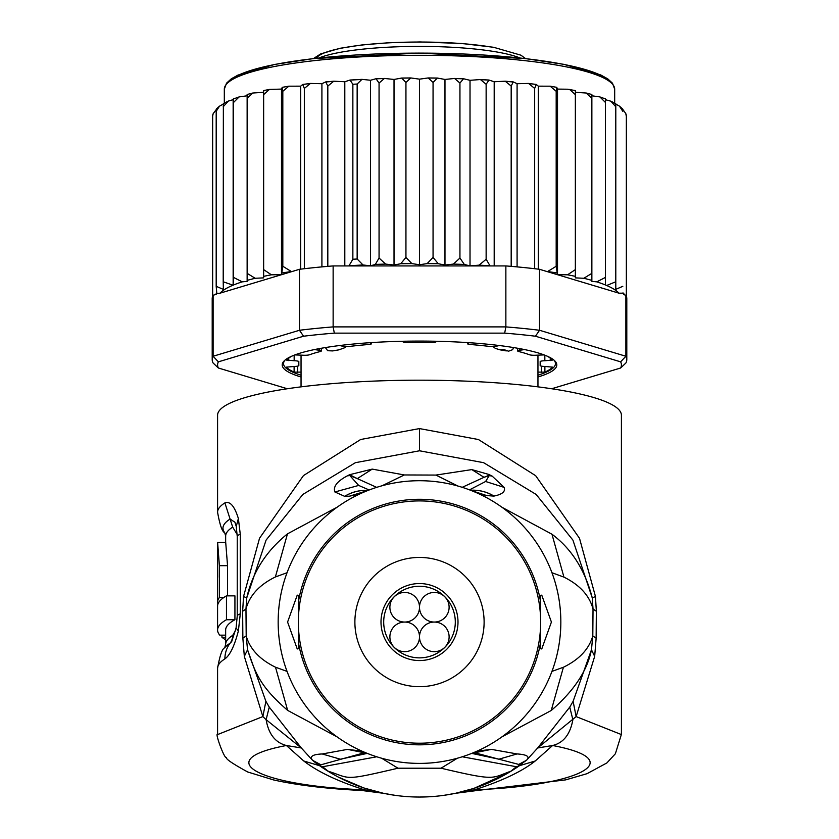 <?xml version="1.0" encoding="UTF-8"?>
<svg xmlns="http://www.w3.org/2000/svg" width="839" height="839" viewBox="0 0 839 839"><rect width="100%" height="100%" fill="white"/><g stroke="black" fill="none" stroke-linecap="round" stroke-linejoin="round"><path stroke-width="1.26" d="M419.5 586.251A35.804 35.804 0 0 1 455.304 622.056A35.804 35.804 0 0 1 419.5 657.86A35.804 35.804 0 0 1 383.696 622.056A35.804 35.804 0 0 1 419.5 586.251M419.5 583.556A38.5 38.5 0 0 1 458 622.056A38.5 38.5 0 0 1 419.5 660.555A38.5 38.5 0 0 1 381 622.056A38.5 38.5 0 0 1 419.5 583.556M419.5 607.247A14.808 14.808 0 0 0 404.692 592.449A14.808 14.808 0 0 0 389.883 607.247A14.808 14.808 0 0 0 404.692 622.056A14.808 14.808 0 0 0 419.5 607.247A14.808 14.808 0 0 0 434.308 622.056A14.808 14.808 0 0 0 449.117 607.247A14.808 14.808 0 0 0 434.308 592.449A14.808 14.808 0 0 0 419.5 607.247M404.692 622.056A14.808 14.808 0 0 0 389.883 636.864A14.808 14.808 0 0 0 404.692 651.672A14.808 14.808 0 0 0 419.5 636.864A14.808 14.808 0 0 0 404.692 622.056M449.117 636.864A14.808 14.808 0 0 0 434.308 622.056A14.808 14.808 0 0 0 419.5 636.864A14.808 14.808 0 0 0 434.308 651.672A14.808 14.808 0 0 0 449.117 636.864M484.113 622.056A64.613 64.613 0 0 0 419.5 557.442A64.613 64.613 0 0 0 354.887 622.056A64.613 64.613 0 0 0 419.5 686.669A64.613 64.613 0 0 0 484.113 622.056M492.975 346.538L495.377 348.405L500.128 349.853L503.799 349.538L508.518 351.205L512.619 349.695L513.625 347.566M500.128 349.853A118.456 20.566 0 0 1 503.264 350.377A118.456 20.566 0 0 1 506.274 350.922M332.726 350.922A118.456 20.566 0 0 1 338.872 349.853L332.726 350.922L327.671 350.712L325.364 347.566M338.872 349.853L344.661 347.755L346.014 346.538M537.956 372.117L544.889 372.107A134.607 23.377 180 0 0 552.565 367.125L544.836 366.465A5.38 0.933 0 0 1 540.159 365.542A5.38 0.933 0 0 1 540.18 365.458A121.152 21.038 180 0 0 540.652 363.602A121.152 21.038 180 0 0 540.18 361.745A5.38 0.933 0 0 1 540.159 361.661A5.38 0.933 0 0 1 544.836 360.739L552.565 360.078A134.607 23.377 180 0 0 546.671 355.935M292.329 355.935A134.607 23.377 180 0 0 286.435 360.078L294.164 360.739A5.38 0.933 0 0 1 298.841 361.661A5.38 0.933 0 0 1 298.82 361.745A121.152 21.038 180 0 0 298.348 363.602A121.152 21.038 180 0 0 298.82 365.458A5.38 0.933 0 0 1 298.841 365.542A5.38 0.933 0 0 1 294.164 366.465L286.435 367.125A134.607 23.377 180 0 0 294.111 372.107L301.044 372.117M216.273 109.51L213.179 113.664L212.645 116.002L212.645 296.293A207.296 35.993 180 0 0 212.204 298.642L212.204 359.627A207.296 35.993 0 0 1 213.116 356.25L218.371 361.84L303.55 336.219L299.471 330.272A207.296 35.993 0 0 1 333.135 326.895L334.321 333.135L504.679 333.135L505.865 326.895A207.296 35.993 0 0 1 539.529 330.272L535.45 336.219L620.629 361.84L625.884 356.25A207.296 35.993 0 0 1 626.796 359.627L626.796 298.642A207.296 35.993 180 0 0 626.355 296.293A207.296 35.993 180 0 0 625.884 295.265L623.817 294.646L623.817 293.199L618.951 293.178L539.529 269.298L539.529 330.272L625.884 356.25L625.884 295.265M223.247 104.099L219.482 106.196L216.189 111.335L216.808 109.039M223.363 104.046L223.205 281.768L233.148 285.239L233.578 277.426L242.24 281.852L247.138 281.369L247.138 273.346L255.171 278.275L263.645 277.877L263.645 269.613L271.417 274.804L281.484 274.678L282.816 266.278L291.594 271.668L220.049 293.178A201.916 35.06 0 0 1 232.749 285.312M233.148 285.239L233.148 99.652L228.302 101.1L223.205 106.784M626.355 116.422L625.747 113.496L622.811 109.416L622.811 111.335L619.444 106.144L615.795 104.078L615.795 106.784L610.907 101.204L605.422 99.684L605.422 284.966L605.422 277.426L596.76 281.852A201.916 35.06 0 0 1 605.422 284.966L606.66 285.491A201.916 35.06 0 0 1 618.951 293.178M537.956 376.984A137.302 23.838 180 0 0 556.802 364.923A137.302 23.838 180 0 0 554.652 360.718A137.302 23.838 180 0 0 419.5 341.085A137.302 23.838 180 0 0 284.348 360.718A137.302 23.838 180 0 0 282.198 364.923A137.302 23.838 180 0 0 301.044 376.984M301.044 375.19A135.949 23.607 0 0 1 283.551 363.602A135.949 23.607 0 0 1 285.061 360.078M287.337 388.751L218.371 368.006L213.116 363.004A207.296 35.993 0 0 1 212.204 359.627M626.796 359.627A207.296 35.993 0 0 1 625.884 363.004L620.629 368.006L551.663 388.751M620.629 361.84A201.916 35.06 0 0 1 620.629 368.006M218.371 368.006A201.916 35.06 0 0 1 218.371 361.84M504.679 333.135A201.916 35.06 0 0 1 535.45 336.219M333.135 326.895L505.865 326.895L505.865 265.921L333.135 265.921L333.135 326.895M303.55 336.219A201.916 35.06 0 0 1 334.321 333.135M220.049 293.178L216.2 293.514L216.2 294.342L213.116 295.265L213.116 356.25L299.471 330.272L299.471 269.298L291.594 271.668M213.116 295.265A207.296 35.993 180 0 0 212.645 296.293M539.529 269.298A207.296 35.993 180 0 0 534.663 268.711A207.296 35.993 180 0 0 511.182 266.362A207.296 35.993 180 0 0 505.865 265.921M333.135 265.921A207.296 35.993 180 0 0 327.818 266.362A207.296 35.993 180 0 0 304.337 268.711A207.296 35.993 180 0 0 299.471 269.298M553.939 360.078A135.949 23.607 0 0 1 555.449 363.602A135.949 23.607 0 0 1 537.956 375.19M547.406 271.668L556.184 266.278L557.516 274.678L567.584 274.804L575.355 269.613L575.355 276.356L575.355 92.29L586.22 93.024L591.862 94.503L591.862 280.383L591.862 95.772L599.895 96.925L605.422 98.887M557.516 274.678L557.516 89.091L556.76 87.34L556.184 91.294L550.164 86.186L538.323 86.165L536.257 84.445L534.663 88.431L528.591 83.439L517.086 83.701L513.248 81.897L511.182 86.071L505.214 81.205L494.192 81.74L488.99 80.041L486.138 84.267L480.401 79.537L470.018 80.313L463.537 78.751L459.94 83.051L454.581 78.447L444.974 79.453L437.339 78.048L433.06 82.442L428.194 77.943L419.5 79.16L410.806 77.943L405.94 82.442L401.661 78.048L394.026 79.453L384.419 78.447L379.06 83.051L379.06 258.034L385.583 264.086L394.026 265.04L400.748 263.729L405.94 257.426L411.855 263.603L419.5 264.746L427.145 263.603L433.06 257.426L438.252 263.729L444.974 265.04L453.417 264.086L459.94 258.034L464.334 264.453L470.018 265.911L479.111 265.145L486.138 259.251L490.091 265.921M379.06 258.034L375.327 264.432A201.916 35.06 0 0 1 385.583 264.086M379.06 83.051L375.998 78.73L370.534 80.25L361.955 79.359L357.152 84.026L357.152 259.01L363.025 264.977L370.534 265.837L375.327 264.432M348.909 265.921L352.862 259.251L352.862 84.267L350.01 80.041L344.808 81.74L333.786 81.205L327.818 86.071L327.818 266.362M567.584 274.804A201.916 35.06 0 0 1 575.355 276.356L575.355 277.877L583.829 278.275L591.862 273.346M626.355 116.002L626.355 296.293M622.811 111.335L622.811 109.416M622.811 292.989L623.817 293.199M615.795 289.35L615.795 106.784L615.795 289.35L622.811 286.319M615.795 281.768L606.66 285.491M583.829 278.275A201.916 35.06 0 0 1 591.862 280.383L591.862 281.369L596.76 281.852M216.2 293.514L216.808 293.388L216.189 286.319L223.363 289.392L223.205 281.768M216.189 111.335L216.189 286.319M314.415 349.58L319.208 350.241A5.38 0.933 0 0 1 321.316 350.975A5.38 0.933 0 0 1 320.341 351.52A121.152 21.038 180 0 0 309.643 354.729A5.38 0.933 0 0 1 302.701 355.201L294.909 354.907M369.663 342.711L371.121 343.319A5.38 0.933 0 0 1 371.53 343.675A5.38 0.933 0 0 1 368.415 344.525A121.152 21.038 180 0 0 349.905 346.381A5.38 0.933 0 0 1 342.543 346.182L339.648 345.532M436.437 341.263L435.997 341.84A5.38 0.933 0 0 1 430.187 342.648A121.152 21.038 180 0 0 408.813 342.648A5.38 0.933 0 0 1 403.003 341.84L402.563 341.263M499.352 345.532L496.457 346.182A5.38 0.933 0 0 1 489.095 346.381A121.152 21.038 180 0 0 470.585 344.525A5.38 0.933 0 0 1 467.47 343.675A5.38 0.933 0 0 1 467.879 343.319L469.337 342.711M544.091 354.907L536.299 355.201A5.38 0.933 0 0 1 529.357 354.729A121.152 21.038 180 0 0 518.659 351.52A5.38 0.933 0 0 1 517.684 350.975A5.38 0.933 0 0 1 519.792 350.241L524.585 349.58M300.677 269.151L300.677 86.165L288.836 86.186L282.816 91.294L282.816 266.278M282.816 91.294L282.24 87.34L281.484 89.091L269.434 89.416L263.645 94.629L263.645 269.613M288.836 86.186L282.24 87.34M281.484 274.678L281.484 89.091M556.76 87.34L550.164 86.186M556.184 91.294L556.184 266.278M538.323 269.151L538.323 86.165M528.591 83.439L536.257 84.445M534.663 88.431L534.663 268.711M517.086 266.886L517.086 83.701M511.182 86.071L511.182 266.362M494.192 265.921L494.192 81.74M486.138 84.267L486.138 259.251M470.018 265.911L470.018 80.313M459.94 83.051L459.94 258.034M444.974 265.04L444.974 79.453M433.06 82.442L433.06 257.426M419.5 79.16L419.5 264.746M405.94 82.442L405.94 257.426M394.026 265.04L394.026 79.453M370.534 265.837L370.534 80.25M344.808 265.921L344.808 81.74M327.818 86.071L325.752 81.897L321.914 83.701L310.409 83.439L304.337 88.431L304.337 268.711M321.914 266.886L321.914 83.701M304.337 88.431L302.743 84.445L300.677 86.165M310.409 83.439L302.743 84.445M605.422 277.426L605.422 99.38M605.422 102.442L599.895 96.925M591.862 98.362L586.22 93.024M575.355 269.613L575.355 90.57L567.584 89.217L557.516 89.091M575.355 94.629L569.566 89.416M255.171 278.275A201.916 35.06 0 0 0 247.138 280.383L247.138 95.772L239.105 96.925L233.578 102.442L233.578 277.426M233.578 102.442L233.336 98.981L239.105 96.925M263.645 94.629L263.645 90.57L269.434 89.416M271.417 274.804A201.916 35.06 0 0 0 263.645 276.356L263.645 92.29L252.78 93.024L247.138 98.362L247.138 273.346M247.138 98.362L247.138 94.797M614.683 103.103L614.683 89.196A195.183 33.896 180 0 0 614.672 88.944A195.183 33.896 180 0 0 418.787 55.301A195.183 33.896 180 0 0 224.317 89.196L224.317 103.103M226.467 595.868L226.467 619.727A201.916 35.06 -0 0 0 217.584 630.016L217.584 606.157A201.916 35.06 180 0 1 226.467 595.868L234.93 595.868L234.93 619.727L226.467 619.727M217.804 603.105L217.804 604.51M217.605 562.875L217.7 577.148A201.916 35.06 180 0 0 217.584 578.312L217.584 602.171A201.916 35.06 0 0 1 219.388 597.504L219.388 565.685L217.616 542.33L217.584 562.518M218.35 603.105L217.658 603.105A201.916 35.06 0 0 1 217.584 602.171M225.66 635.154L219.766 635.154A201.916 35.06 -0 0 1 217.584 630.016M225.66 639.832A201.916 35.06 0 0 1 221.947 637.262L221.947 635.154M540.652 648.568L540.652 622.056A121.152 121.152 0 0 1 419.5 743.207A121.152 121.152 0 0 1 298.348 622.056A121.152 121.152 0 0 1 419.5 500.914A121.152 121.152 0 0 1 540.652 622.056L540.652 648.568L541.753 648.977L551.412 622.056L541.753 595.134L540.652 595.543L540.652 622.056L540.652 595.543M234.93 619.727A193.84 33.654 180 0 0 225.66 630.016L225.66 644.373A193.84 33.654 0 0 1 232.686 635.396L235.581 630.372M223.835 597.504L219.388 597.504M227.547 595.868L227.547 565.685L225.701 542.33L217.616 542.33M225.66 637.262L221.947 637.262M232.686 527.133A193.84 33.654 180 0 0 225.66 536.111L224.695 532.671A196.525 34.126 -0 0 1 230.085 519.058L232.686 527.133L237.206 534.527M489.242 475.598L485.613 481.492L489.242 475.598L483.998 477.318L488.906 475.325L489.001 474.507L492.189 476.133L489.242 475.598M470.585 490.27A40.387 39.695 -111.2 0 1 493.961 496.08C502.33 494.37 505.718 491.465 504.124 487.375L485.613 481.492L469.504 489.861M462.205 487.323L483.998 477.318L471.833 469.599L489.001 474.507M457.79 486.001L435.923 475.073L457.968 486.054M471.833 469.599L435.923 475.073L404.293 474.958L382.206 485.729M359.648 494.014L349.423 496.185L344.745 496.363L334.887 491.979C332.947 486.704 337.068 481.334 347.262 475.881L349.622 474.685L372.233 469.106L404.293 474.958L382.028 485.781M349.622 474.685L357.309 478.618L349.8 475.545L358.683 485.435L349.8 475.545L347.262 475.881M372.233 469.106L357.309 478.618L376.68 487.365M369.181 489.976L358.683 485.435L334.887 491.979M298.348 623.797L298.348 648.568L297.247 648.977L287.588 622.056L297.247 595.134L298.348 595.543L298.348 623.797M298.348 648.568L298.348 595.543M518.638 766.185L516.363 766.731L518.995 765.965L517.569 766.982A174.994 174.994 0 0 1 321.4 766.961L320.005 765.965L322.648 766.741L319.837 765.85M621.416 734.576L576.141 716.59L537.684 747.969L552.597 745.504C563.462 742.935 570.226 734.324 572.88 719.673L569.744 707.109L537.684 747.969L526.525 760.249L510.982 771.156L516.363 766.731L462.258 756.778M320.362 766.175L328.039 771.167L322.648 766.741L376.742 756.778M328.039 771.167C351.363 778.571 341.976 781.266 397.969 768.209L441.041 768.209L457.339 758.236M397.969 768.209L381.651 758.236M510.982 771.156C490.993 778.267 496.856 781.371 441.041 768.209M517.569 766.982L514.307 769.143M231.574 641.751L230.085 643.23A196.525 34.126 180 0 0 224.695 647.813L225.66 644.373M224.695 532.671C222.22 531.832 219.849 525.025 217.584 512.251A201.916 35.06 -0 0 1 224.894 502.897L230.085 519.058L234.93 522.225L236.241 526.399L237.238 536.457A26.921 4.677 180 0 1 240.269 534.307L240.269 613.886L238.381 630.938C234.417 646.04 229.928 655.353 224.894 658.888A26.921 25.548 -122.1 0 1 230.085 643.23A13.466 12.774 57.9 0 0 232.676 635.952L232.686 635.396M493.961 496.08L493.877 496.101A40.387 39.695 -111.2 0 0 470.627 490.291M504.124 487.375L492.189 476.133M344.651 496.342A40.387 39.664 -70.6 0 1 367.964 490.448M344.745 496.363A40.387 39.664 -70.6 0 1 367.922 490.469M349.423 496.185L367.377 490.679M493.877 496.101L486.714 495.566L471.298 490.553M486.714 495.566L479.006 493.856M278.16 622.056A141.34 141.34 0 0 0 419.5 763.396A141.34 141.34 0 0 0 560.84 622.056A141.34 141.34 0 0 0 419.5 480.716A141.34 141.34 0 0 0 278.16 622.056M331.625 773.39L316.387 763.459L319.502 765.199L364.22 752.782M395.2 795.351L383.475 793.306L363.853 787.968M363.423 787.821L338.169 776.998M337.928 776.872L331.845 773.516M419.5 797.05L431.749 796.62M443.8 795.351L455.525 793.306L473.574 788.482M514.045 769.311L508.455 772.761M508.277 772.855L474.004 788.345M551.947 572.722L563.934 577.117C579.77 584.972 589.471 595.606 593.026 609.009L592.806 635.931C589.03 649.103 579.225 659.548 563.409 667.246L551.947 671.389M594.673 656.371L591.453 649.764L573.11 701.31L576.141 716.59L594.673 656.371L596.141 638.196L596.351 611.264L595.459 596.508L592.271 597.934C585.098 570.153 571.674 548.916 551.978 534.233L501.921 507.238M595.459 596.508L579.508 538.313L535.691 475.723L478.44 439.531L419.5 428.582L360.676 439.489L303.456 475.587L259.534 538.239L243.541 596.508L246.729 597.934L266.078 540.117L302.858 494.444L355.4 462.688L419.5 450.784L483.61 462.688L536.142 494.444L572.922 540.117L592.271 597.934L593.026 609.009L596.351 611.264M596.141 638.196L592.806 635.931L591.453 649.764C587.352 670.686 573.939 690.937 551.223 710.507L501.9 736.894M474.57 789.803L477.024 790.506L455.525 793.306L474.57 789.803C501.942 780.994 522.162 771.398 535.219 761.004L552.597 745.504C630.498 760.207 578.742 785.944 474.57 789.803M224.894 502.897C230.054 500.904 234.542 506.116 238.381 518.544L240.269 534.307M381.965 792.981L364.43 789.803L361.976 790.506L383.413 793.285M477.024 790.506L565.706 779.871L587.027 773.684L606.901 762.924L615.386 753.737L621.416 734.324L621.416 415.263A201.916 35.06 180 0 0 419.5 380.193A201.916 35.06 180 0 0 217.584 415.263L217.584 512.251M243.541 596.508L242.649 611.264L242.859 638.196L244.327 656.371L262.859 716.59L217.584 734.576M244.327 656.371L247.547 649.764L246.194 635.931L245.974 609.009L246.729 597.934C252.424 572.586 265.994 551.223 287.473 533.856L337.163 507.176M522.603 763.469L519.509 765.199L518.722 764.423L498.88 759.201L471.749 753.391M474.78 752.782L498.88 759.201L517.034 753.936C527.049 754.576 530.206 756.684 526.525 760.249L518.722 764.423M367.251 753.391L340.361 759.211L322.218 753.967L347.556 749.374L364.535 752.814M319.69 765.734L303.781 761.004C317.687 771.775 337.907 781.382 364.43 789.803C260.279 785.944 208.512 760.207 286.403 745.504C275.328 742.672 268.574 734.062 266.12 719.673L301.316 747.969L269.256 707.109L266.12 719.673L262.859 716.59L265.89 701.31L269.256 707.109M303.781 761.004L286.403 745.504L301.316 747.969L312.528 760.281C309.434 756.474 312.664 754.366 322.218 753.967M316.387 763.459L312.528 760.281L320.278 764.444M287.053 671.389L275.507 667.204C259.733 659.506 249.97 649.082 246.194 635.931L242.859 638.196M242.649 611.264L245.974 609.009C249.55 595.512 259.356 584.825 275.381 576.97L287.053 572.722M477.108 751.125L491.444 749.374L474.465 752.814M491.444 749.374L517.034 753.936M347.556 749.374L361.882 751.125M265.89 701.31L247.547 649.764C255.895 675.636 261.852 687.875 287.651 710.402L337.152 736.925M569.744 707.109L573.11 701.31M319.04 57.975A109.028 18.93 0 0 1 419.5 46.397A109.028 18.93 0 0 1 496.468 51.924A109.028 18.93 0 0 1 519.96 57.975M492.671 47.278A103.648 17.997 180 0 0 384.503 43.093A103.648 17.997 180 0 0 316.355 58.269M540.18 365.458L540.18 361.745M298.82 361.745L298.82 365.458M282.24 272.927A201.916 35.06 0 0 1 290.598 271.658M548.402 271.658A201.916 35.06 0 0 1 556.76 272.927M479.111 265.145A201.916 35.06 0 0 1 489.64 265.764M453.417 264.086A201.916 35.06 0 0 1 464.334 264.453M427.145 263.603A201.916 35.06 0 0 1 438.252 263.729M400.748 263.729A201.916 35.06 0 0 1 411.855 263.603M349.36 265.764A201.916 35.06 0 0 1 363.025 264.977M352.862 259.251A207.296 35.993 0 0 1 357.152 259.01M357.152 84.026A207.296 35.993 180 0 0 352.862 84.267M233.169 285.145A201.916 35.06 0 0 1 242.24 281.852M535.597 84.372A201.916 35.06 180 0 0 530.122 83.722M512.765 81.96A201.916 35.06 180 0 0 506.588 81.425M488.361 80.093A201.916 35.06 180 0 0 481.649 79.695M462.782 78.814A201.916 35.06 180 0 0 455.703 78.562M436.448 78.121A201.916 35.06 180 0 0 429.19 78.037M409.81 78.037A201.916 35.06 180 0 0 402.552 78.121M383.297 78.562A201.916 35.06 180 0 0 376.638 78.793M360.927 79.506A201.916 35.06 180 0 0 350.639 80.093M332.412 81.425A201.916 35.06 180 0 0 326.235 81.96M308.878 83.722A201.916 35.06 180 0 0 303.403 84.372M544.889 366.465L544.889 372.107M541.354 372.369L541.354 366.129M297.646 366.129L297.646 372.369M294.111 366.465L294.111 372.107M298.82 361.578L298.841 365.542M294.164 360.739L294.164 355.191M288.742 358.054L288.742 360.613M319.208 350.241L319.208 348.646M371.121 343.319L371.121 342.616M467.879 342.616L467.879 343.319M519.792 348.646L519.792 350.241M550.258 360.613L550.258 358.054M544.836 355.191L544.836 360.739M540.159 365.542L540.18 361.578M610.152 81.928A192.488 33.424 180 0 0 419.5 53.119A192.488 33.424 180 0 0 228.848 81.928M227.547 565.685L219.388 565.685M540.652 641.856A122.756 122.756 0 0 1 298.348 641.856M298.348 602.255A122.756 122.756 0 0 1 540.652 602.255M535.219 761.004L519.31 765.734M563.934 577.117L551.978 534.233M419.5 428.582L419.5 450.784M224.894 658.888A201.916 35.06 180 0 0 217.584 668.232C219.86 655.458 222.22 648.652 224.695 647.813M238.381 630.938L236.095 627.971L231.669 641.625M240.269 613.886A26.921 4.677 180 0 0 237.238 616.046L236.084 627.971M238.381 518.544L236.241 526.399M275.381 576.97L287.473 533.856M563.409 667.246L551.223 710.507M275.507 667.204L287.651 710.402M313.429 58.594L320.75 53.874L339.952 48.295L362.07 44.928L388.457 42.768L420.045 41.95L461.838 43.502L493.584 47.278L520.935 55.196L525.571 58.594M537.956 386.863L537.956 355.075M301.044 386.863L301.044 355.075M224.317 89.196L226.52 83.187L231.302 78.814L237.982 75.08L274.731 64.425L313.545 58.573L418.892 53.077L524.774 58.499L563.787 64.33L600.682 74.923L607.73 78.845L612.48 83.197L614.683 89.196M212.645 115.184L213.179 113.664M216.472 108.839L219.482 106.196M223.289 103.69L228.302 101.1M610.907 101.204L615.795 103.742M619.444 106.144L622.811 109.143M625.747 113.496L626.355 115.184M505.214 81.205L513.248 81.897M480.401 79.537L488.99 80.041M454.581 78.447L463.537 78.751M428.194 77.943L437.339 78.048M410.806 77.943L401.661 78.048M384.419 78.447L375.998 78.73M361.955 79.359L350.01 80.041M333.786 81.205L325.752 81.897M252.78 93.024L247.138 94.503M321.316 350.975L321.316 348.258M371.53 343.675L371.53 342.585M467.47 342.585L467.47 343.675M517.684 348.258L517.684 350.975M225.66 542.33L225.66 536.111M321.4 766.961L319.334 765.546M518.838 766.122L519.666 765.546M237.238 616.046L237.238 536.457M217.584 668.232L217.584 734.314C214.648 732.426 224.726 759.987 226.499 757.512C225.439 758.834 232.497 763.647 247.694 771.974L273.504 779.913C297.426 785.241 326.916 788.775 361.976 790.506M365.091 752.625L363.423 752.698L366.57 753.107M472.43 753.107L475.577 752.698L473.909 752.625"/></g></svg>
